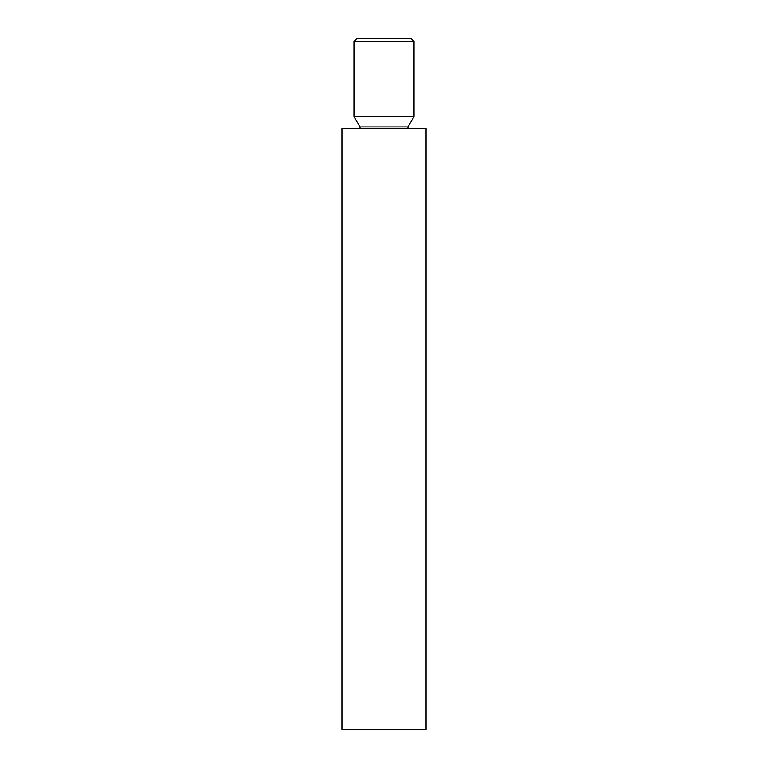<?xml version="1.0" encoding="UTF-8"?>
<svg xmlns="http://www.w3.org/2000/svg" width="768" height="768" viewBox="0 0 768 768"><rect width="100%" height="100%" fill="white"/><g stroke="black" fill="none" stroke-linecap="round" stroke-linejoin="round"><path stroke-width="1.15" d="M353.952 41.405L356.957 38.4L411.043 38.4L414.048 41.405L353.952 41.405L353.952 116.534L414.048 116.534L414.048 41.405M384 128.554L426.077 128.554L426.077 729.6L341.923 729.6L341.923 128.554L384 128.554M353.952 116.534L359.962 126.95L408.038 126.95L414.048 116.534M408.038 126.95L407.866 128.554M359.962 126.95L360.134 128.554"/></g></svg>
